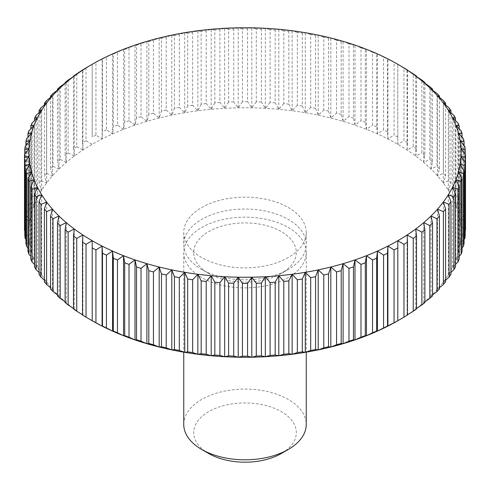 <?xml version="1.0" encoding="UTF-8"?>
<svg xmlns="http://www.w3.org/2000/svg" width="490" height="490" viewBox="0 0 490 490"><rect width="100%" height="100%" fill="white"/><g stroke="black" fill="none" stroke-linecap="round" stroke-linejoin="round"><path stroke-width="0.37" stroke-dasharray="2.45 1.84" d="M183.75 424.45A61.25 35.36 180 0 1 201.69 399.442A61.25 35.36 180 0 1 268.44 391.78A61.25 35.36 180 0 1 306.25 424.45M208.722 453.513A51.303 29.621 180 0 1 208.722 411.625A51.303 29.621 180 0 1 281.278 411.625A51.303 29.621 180 0 1 281.278 453.513M288.31 277.536A61.25 35.36 180 0 1 221.56 285.198A61.25 35.36 180 0 1 183.75 252.528A61.25 35.36 180 0 1 201.69 227.525A61.25 35.36 180 0 1 268.44 219.857A61.25 35.36 180 0 1 306.25 252.528A61.25 35.36 180 0 1 288.31 277.536M288.31 269.414L281.278 273.475A51.303 29.621 180 0 1 208.722 273.475A51.303 29.621 180 0 1 208.722 231.586A51.303 29.621 180 0 1 281.278 231.586A51.303 29.621 180 0 1 281.278 273.475L288.31 269.414A61.25 35.36 180 0 1 201.69 269.414A61.25 35.36 180 0 1 183.75 244.412A61.25 35.36 180 0 1 201.69 219.404A61.25 35.36 180 0 1 268.44 211.741A61.25 35.36 180 0 1 306.25 244.412A61.25 35.36 180 0 1 288.31 269.414L288.31 269.414M288.31 257.532A61.25 35.36 180 0 1 221.56 265.194A61.25 35.36 180 0 1 183.75 232.523A61.25 35.36 180 0 1 201.69 207.521A61.25 35.36 180 0 1 268.44 199.853A61.25 35.36 180 0 1 306.25 232.523A61.25 35.36 180 0 1 288.31 257.532M92.2 240.725L92.2 320.742A216.09 124.76 180 0 1 82.908 315.027A216.09 124.76 180 0 1 74.253 308.988A216.09 124.76 180 0 1 66.279 302.649A216.09 124.76 180 0 1 59.002 296.034A216.09 124.76 180 0 1 52.461 289.167A216.09 124.76 180 0 1 46.685 282.075A216.09 124.76 180 0 1 41.687 274.786A216.09 124.76 180 0 1 37.491 267.332A216.09 124.76 180 0 1 34.116 259.743A216.09 124.76 180 0 1 31.568 252.044A216.09 124.76 180 0 1 29.872 244.265A216.09 124.76 180 0 1 29.014 236.443A216.09 124.76 180 0 1 29.014 228.61A216.09 124.76 180 0 1 29.872 220.782A216.09 124.76 180 0 1 31.568 213.009A216.09 124.76 180 0 1 34.116 205.31A216.09 124.76 180 0 1 37.491 197.721A216.09 124.76 180 0 1 41.687 190.267A216.09 124.76 180 0 1 46.685 182.978A216.09 124.76 180 0 1 52.461 175.886A216.09 124.76 180 0 1 59.002 169.019A216.09 124.76 180 0 1 66.279 162.398A216.09 124.76 180 0 1 74.253 156.059A216.09 124.76 180 0 1 82.908 150.02A216.09 124.76 180 0 1 92.2 144.305A216.09 124.76 180 0 1 102.098 138.946A216.09 124.76 180 0 1 112.559 133.948A216.09 124.76 180 0 1 123.541 129.342A216.09 124.76 180 0 1 135.001 125.14A216.09 124.76 180 0 1 146.896 121.367A216.09 124.76 180 0 1 159.183 118.029A216.09 124.76 180 0 1 171.8 115.144A216.09 124.76 180 0 1 184.712 112.718A216.09 124.76 180 0 1 197.862 110.771A216.09 124.76 180 0 1 211.196 109.301A216.09 124.76 180 0 1 224.665 108.321A216.09 124.76 180 0 1 238.214 107.831A216.09 124.76 180 0 1 251.787 107.831A216.09 124.76 180 0 1 265.335 108.321A216.09 124.76 180 0 1 278.804 109.301A216.09 124.76 180 0 1 292.138 110.771A216.09 124.76 180 0 1 305.288 112.718A216.09 124.76 180 0 1 318.2 115.144A216.09 124.76 180 0 1 330.817 118.029A216.09 124.76 180 0 1 343.104 121.367A216.09 124.76 180 0 1 354.999 125.14A216.09 124.76 180 0 1 366.459 129.342A216.09 124.76 180 0 1 377.441 133.948A216.09 124.76 180 0 1 387.902 138.946A216.09 124.76 180 0 1 397.8 144.305A216.09 124.76 180 0 1 407.092 150.02A216.09 124.76 180 0 1 415.747 156.059A216.09 124.76 180 0 1 423.721 162.398A216.09 124.76 180 0 1 430.998 169.019A216.09 124.76 180 0 1 437.539 175.886A216.09 124.76 180 0 1 443.315 182.978A216.09 124.76 180 0 1 448.313 190.267A216.09 124.76 180 0 1 452.509 197.721A216.09 124.76 180 0 1 455.884 205.31A216.09 124.76 180 0 1 458.432 213.009A216.09 124.76 180 0 1 460.128 220.782A216.09 124.76 180 0 1 460.986 228.61A216.09 124.76 180 0 1 460.986 236.443A216.09 124.76 180 0 1 460.128 244.265A216.09 124.76 180 0 1 458.432 252.044A216.09 124.76 180 0 1 455.884 259.743A216.09 124.76 180 0 1 452.509 267.332A216.09 124.76 180 0 1 448.313 274.786A216.09 124.76 180 0 1 443.315 282.075A216.09 124.76 180 0 1 437.539 289.167A216.09 124.76 180 0 1 430.998 296.034A216.09 124.76 180 0 1 423.721 302.649A216.09 124.76 180 0 1 415.747 308.988A216.09 124.76 180 0 1 407.092 315.027A216.09 124.76 180 0 1 397.8 320.742L397.8 240.725M407.478 314.788L407.092 315.027L407.478 314.984M407.092 315.027L407.092 235.01M416.518 308.486L415.747 308.988L416.518 308.927M415.747 308.988L415.747 228.971M424.879 301.84L423.721 302.649L424.879 302.55M423.721 302.649L423.721 222.632M432.535 294.888L430.998 296.034L432.535 295.887M430.998 296.034L430.998 216.017M439.444 287.642L437.539 289.167L439.444 288.953M437.539 289.167L437.539 209.15M445.594 280.133L443.315 282.075L445.594 281.787M443.315 282.075L443.315 202.058M450.947 272.385L448.313 274.786L450.947 274.412M448.313 274.786L448.313 194.769M455.486 264.416L452.509 267.332L455.486 266.854M452.509 267.332L452.509 187.315M459.197 256.252L455.884 259.743L459.197 259.149M455.884 259.743L455.884 179.726M462.058 247.909L458.432 252.044L462.058 251.327M458.432 252.044L458.432 172.027M464.067 239.414L460.128 244.265L464.067 243.414M460.128 244.265L460.128 164.248M465.488 230.404L460.986 236.443L465.212 235.445M460.986 236.443L460.986 156.426M465.5 228.922A220.5 127.302 0 0 0 465.488 227.446L465.488 154.632M465.212 154.258L465.212 222.405L460.986 228.61L465.488 227.446M460.986 228.61L460.986 148.593M465.212 222.405A220.5 127.302 0 0 0 464.888 219.459L464.888 146.639M464.067 145.622L464.067 214.436L460.128 220.782L464.888 219.459M460.128 220.782L460.128 140.765M464.067 214.436A220.5 127.302 0 0 0 463.424 211.502L463.424 138.688M462.058 137.126L462.058 206.523L458.432 213.009L463.424 211.502M458.432 213.009L458.432 132.992M462.058 206.523A220.5 127.302 0 0 0 461.102 203.62L461.102 130.806M459.197 128.784L459.197 198.701L455.884 205.31L461.102 203.62M455.884 205.31L455.884 125.293M459.197 198.701A220.5 127.302 0 0 0 457.923 195.835L457.923 123.021M455.486 120.62L455.486 190.996L452.509 197.721L457.923 195.835M452.509 197.721L452.509 117.704M455.486 190.996A220.5 127.302 0 0 0 453.905 188.185L453.905 115.364M450.947 112.651L450.947 183.438L448.313 190.267L453.905 188.185M448.313 190.267L448.313 110.25M450.947 183.438A220.5 127.302 0 0 0 449.06 180.688L449.06 107.874M445.594 104.897L445.594 176.063L443.315 182.978L449.06 180.688M443.315 182.978L443.315 102.961M445.594 176.063A220.5 127.302 0 0 0 443.413 173.387L443.413 100.573M439.444 97.388L439.444 168.897L437.539 175.886L443.413 173.387M437.539 175.886L437.539 95.869M439.444 168.897A220.5 127.302 0 0 0 436.982 166.306L436.982 93.486M432.535 90.148L432.535 161.963L430.998 169.019L436.982 166.306M430.998 169.019L430.998 89.002M432.535 161.963A220.5 127.302 0 0 0 429.791 159.471L429.791 86.65M424.879 83.19L424.879 155.299L423.721 162.398L429.791 159.471M423.721 162.398L423.721 82.381M424.879 155.299A220.5 127.302 0 0 0 421.872 152.905L421.872 80.091M416.518 76.55L416.518 148.923L415.747 156.059L421.872 152.905M415.747 156.059L415.747 76.042M416.518 148.923A220.5 127.302 0 0 0 413.254 146.645L413.254 73.831M407.478 70.242L407.478 142.86L407.092 150.02L413.254 146.645M407.092 150.02L407.092 70.003M397.8 144.305L397.8 64.288L397.8 144.305L403.974 140.71L403.974 67.89M407.478 142.86A220.5 127.302 0 0 0 403.974 140.71M397.8 137.139A220.5 127.302 0 0 0 394.064 135.118L394.064 62.304A220.5 127.302 180 0 1 397.8 64.325M394.064 62.304L387.517 58.965L387.517 131.786L387.902 138.946L394.064 135.118M387.902 138.946L387.902 58.929M387.517 131.786A220.5 127.302 0 0 0 383.572 129.899L383.572 57.085A220.5 127.302 180 0 1 387.517 58.965M383.572 57.085L377.441 53.931L376.669 53.992L376.669 126.806L377.441 133.948L383.572 129.899M377.441 133.948L377.441 53.931M376.669 126.806A220.5 127.302 0 0 0 372.529 125.073L372.529 52.258A220.5 127.302 180 0 1 376.669 53.992M372.529 52.258L366.459 49.325L365.301 49.423L365.301 122.237L366.459 129.342L372.529 125.073M366.459 129.342L366.459 49.325M365.301 122.237A220.5 127.302 0 0 0 360.983 120.65L360.983 47.836A220.5 127.302 180 0 1 365.301 49.423M360.983 47.836L354.999 45.123L353.462 45.27L353.462 118.084L354.999 125.14L360.983 120.65M354.999 125.14L354.999 45.123M353.462 118.084A220.5 127.302 0 0 0 348.978 116.663L348.978 43.849A220.5 127.302 180 0 1 353.462 45.27M348.978 43.849L343.104 41.35L341.193 41.558L341.193 114.372L343.104 121.367L348.978 116.663M343.104 121.367L343.104 41.35M341.193 114.372A220.5 127.302 0 0 0 336.563 113.117L336.563 40.296A220.5 127.302 180 0 1 341.193 41.558M336.563 40.296L330.817 38.012L328.545 38.294L328.545 111.114L330.817 118.029L336.563 113.117M330.817 118.029L330.817 38.012M328.545 111.114A220.5 127.302 0 0 0 323.786 110.023L323.786 37.209A220.5 127.302 180 0 1 328.545 38.294M323.786 37.209L318.2 35.127L315.566 35.501L315.566 108.315L318.2 115.144L323.786 110.023M318.2 115.144L318.2 35.127M315.566 108.315A220.5 127.302 0 0 0 310.697 107.402L310.697 34.588A220.5 127.302 180 0 1 315.566 35.501M310.697 34.588L305.288 32.701L302.312 33.179L302.312 105.993L305.288 112.718L310.697 107.402M305.288 112.718L305.288 32.701M302.312 105.993A220.5 127.302 0 0 0 297.35 105.258L297.35 32.444A220.5 127.302 180 0 1 302.312 33.179M297.35 32.444L292.138 30.754L288.831 31.348L288.831 104.162L292.138 110.771L297.35 105.258M292.138 110.771L292.138 30.754M288.831 104.162A220.5 127.302 0 0 0 283.802 103.604L283.802 30.79A220.5 127.302 180 0 1 288.831 31.348M283.802 30.79L278.804 29.284L275.172 30L275.172 102.82L278.804 109.301L283.802 103.604M278.804 109.301L278.804 29.284M275.172 102.82A220.5 127.302 0 0 0 270.094 102.447L270.094 29.633A220.5 127.302 180 0 1 275.172 30M270.094 29.633L265.335 28.304L261.397 29.155L261.397 101.975L265.335 108.321L270.094 102.447M265.335 108.321L265.335 28.304M261.397 101.975A220.5 127.302 0 0 0 256.288 101.785L256.288 28.971A220.5 127.302 180 0 1 261.397 29.155M256.288 28.971L251.787 27.814L247.56 28.812L247.56 101.626L251.787 107.831L256.288 101.785M251.787 107.831L251.787 27.814M247.56 101.626A220.5 127.302 0 0 0 242.44 101.626L242.44 28.812A220.5 127.302 180 0 1 247.56 28.812M242.44 28.812L238.214 27.814L233.712 28.971L233.712 101.785L238.214 107.831L242.44 101.626M238.214 107.831L238.214 27.814M233.712 101.785A220.5 127.302 0 0 0 228.603 101.975L228.603 29.155A220.5 127.302 180 0 1 233.712 28.971M228.603 29.155L224.665 28.304L219.906 29.633L219.906 102.447L224.665 108.321L228.603 101.975M224.665 108.321L224.665 28.304M219.906 102.447A220.5 127.302 0 0 0 214.828 102.82L214.828 30A220.5 127.302 180 0 1 219.906 29.633M214.828 30L211.196 29.284L206.198 30.79L206.198 103.604L211.196 109.301L214.828 102.82M211.196 109.301L211.196 29.284M206.198 103.604A220.5 127.302 0 0 0 201.169 104.162L201.169 31.348A220.5 127.302 180 0 1 206.198 30.79M201.169 31.348L197.862 30.754L192.65 32.444L192.65 105.258L197.862 110.771L201.169 104.162M197.862 110.771L197.862 30.754M192.65 105.258A220.5 127.302 0 0 0 187.688 105.993L187.688 33.179A220.5 127.302 180 0 1 192.65 32.444M187.688 33.179L184.712 32.701L179.303 34.588L179.303 107.402L184.712 112.718L187.688 105.993M184.712 112.718L184.712 32.701M179.303 107.402A220.5 127.302 0 0 0 174.434 108.315L174.434 35.501A220.5 127.302 180 0 1 179.303 34.588M174.434 35.501L171.8 35.127L166.214 37.209L166.214 110.023L171.8 115.144L174.434 108.315M171.8 115.144L171.8 35.127M166.214 110.023A220.5 127.302 0 0 0 161.455 111.114L161.455 38.294A220.5 127.302 180 0 1 166.214 37.209M161.455 38.294L159.183 38.012L153.437 40.296L153.437 113.117L159.183 118.029L161.455 111.114M159.183 118.029L159.183 38.012M153.437 113.117A220.5 127.302 0 0 0 148.807 114.372L148.807 41.558A220.5 127.302 180 0 1 153.437 40.296M148.807 41.558L146.896 41.35L141.022 43.849L141.022 116.663L146.896 121.367L148.807 114.372M146.896 121.367L146.896 41.35M141.022 116.663A220.5 127.302 0 0 0 136.538 118.084L136.538 45.27A220.5 127.302 180 0 1 141.022 43.849M136.538 45.27L135.001 45.123L129.017 47.836L129.017 120.65L135.001 125.14L136.538 118.084M135.001 125.14L135.001 45.123M129.017 120.65A220.5 127.302 0 0 0 124.699 122.237L124.699 49.423A220.5 127.302 180 0 1 129.017 47.836M124.699 49.423L123.541 49.325L117.471 52.258L117.471 125.073L123.541 129.342L124.699 122.237M123.541 129.342L123.541 49.325M117.471 125.073A220.5 127.302 0 0 0 113.331 126.806L113.331 53.992A220.5 127.302 180 0 1 117.471 52.258M113.331 53.992L112.559 53.931L106.428 57.085L106.428 129.899L112.559 133.948L113.331 126.806M112.559 133.948L112.559 53.931M106.428 129.899A220.5 127.302 0 0 0 102.484 131.786L102.484 58.965A220.5 127.302 180 0 1 106.428 57.085M102.484 58.965L95.936 62.304L95.936 135.118L102.098 138.946L102.484 131.786M102.098 138.946L102.098 58.929M95.936 135.118A220.5 127.302 0 0 0 92.2 137.139L92.2 64.325A220.5 127.302 180 0 1 95.936 62.304M92.2 64.325L92.2 137.139M86.026 67.89L86.026 140.71L92.2 144.305M86.026 140.71A220.5 127.302 0 0 0 82.522 142.86L82.522 70.242M76.746 73.831L76.746 146.645L82.908 150.02L82.522 142.86M82.908 150.02L82.908 70.003M76.746 146.645A220.5 127.302 0 0 0 73.482 148.923L73.482 76.55M68.128 80.091L68.128 152.905L74.253 156.059L73.482 148.923M74.253 156.059L74.253 76.042M68.128 152.905A220.5 127.302 0 0 0 65.121 155.299L65.121 83.19M60.209 86.65L60.209 159.471L66.279 162.398L65.121 155.299M66.279 162.398L66.279 82.381M60.209 159.471A220.5 127.302 0 0 0 57.465 161.963L57.465 90.148M53.018 93.486L53.018 166.306L59.002 169.019L57.465 161.963M59.002 169.019L59.002 89.002M53.018 166.306A220.5 127.302 0 0 0 50.556 168.897L50.556 97.388M46.587 100.573L46.587 173.387L52.461 175.886L50.556 168.897M52.461 175.886L52.461 95.869M46.587 173.387A220.5 127.302 0 0 0 44.406 176.063L44.406 104.897M40.94 107.874L40.94 180.688L46.685 182.978L44.406 176.063M46.685 182.978L46.685 102.961M40.94 180.688A220.5 127.302 0 0 0 39.053 183.438L39.053 112.651M36.095 115.364L36.095 188.185L41.687 190.267L39.053 183.438M41.687 190.267L41.687 110.25M36.095 188.185A220.5 127.302 0 0 0 34.514 190.996L34.514 120.62M32.077 123.021L32.077 195.835L37.491 197.721L34.514 190.996M37.491 197.721L37.491 117.704M32.077 195.835A220.5 127.302 0 0 0 30.803 198.701L30.803 128.784M28.898 130.806L28.898 203.62L34.116 205.31L30.803 198.701M34.116 205.31L34.116 125.293M28.898 203.62A220.5 127.302 0 0 0 27.942 206.523L27.942 137.126M26.576 138.688L26.576 211.502L31.568 213.009L27.942 206.523M31.568 213.009L31.568 132.992M26.576 211.502A220.5 127.302 0 0 0 25.933 214.436L25.933 145.622M25.113 146.639L25.113 219.459L29.872 220.782L25.933 214.436M29.872 220.782L29.872 140.765M25.113 219.459A220.5 127.302 0 0 0 24.788 222.405L24.788 154.258M24.512 154.632L24.512 227.446L29.014 228.61L24.788 222.405M29.014 228.61L29.014 148.593M24.512 227.446A220.5 127.302 0 0 0 24.5 228.922M24.788 235.445L29.014 236.443L24.512 230.404M29.014 236.443L29.014 156.426M25.933 243.414L29.872 244.265L25.933 239.414M29.872 244.265L29.872 164.248M27.942 251.327L31.568 252.044L27.942 247.909M31.568 252.044L31.568 172.027M30.803 259.149L34.116 259.743L30.803 256.252M34.116 259.743L34.116 179.726M34.514 266.854L37.491 267.332L34.514 264.416M37.491 267.332L37.491 187.315M39.053 274.412L41.687 274.786L39.053 272.385M41.687 274.786L41.687 194.769M44.406 281.787L46.685 282.075L44.406 280.133M46.685 282.075L46.685 202.058M50.556 288.953L52.461 289.167L50.556 287.642M52.461 289.167L52.461 209.15M57.465 295.887L59.002 296.034L57.465 294.888M59.002 296.034L59.002 216.017M65.121 302.55L66.279 302.649L65.121 301.84M66.279 302.649L66.279 222.632M73.482 308.927L74.253 308.988L73.482 308.486M74.253 308.988L74.253 228.971M82.522 314.984L82.908 315.027L82.522 314.788M82.908 315.027L82.908 235.01M183.75 252.528L183.75 352.169M208.722 273.475L201.69 269.414M183.75 232.523L183.75 244.412M306.25 232.523L306.25 244.412M306.25 252.528L306.25 352.169"/><path stroke-width="0.73" d="M306.25 352.169L306.25 424.45A61.25 35.36 180 0 1 288.31 449.452L281.278 453.513A51.303 29.621 180 0 1 208.722 453.513L201.69 449.452A61.25 35.36 180 0 1 183.75 424.45L183.75 352.169M281.278 453.513L288.31 449.452A61.25 35.36 180 0 1 201.69 449.452M102.484 326.064L102.098 326.107L102.098 246.09L102.484 253.25L102.484 326.064A220.5 127.302 0 0 0 106.428 327.951L106.428 255.137L112.559 251.088L113.331 258.224L113.331 331.038A220.5 127.302 0 0 0 117.471 332.777L117.471 259.963L123.541 255.694L124.699 262.799L124.699 335.613A220.5 127.302 0 0 0 129.017 337.194L129.017 264.38L135.001 259.896L136.538 266.946L136.538 339.76A220.5 127.302 0 0 0 141.022 341.187L141.022 268.373L146.896 263.669L148.807 270.658L148.807 343.478A220.5 127.302 0 0 0 153.437 344.733L153.437 271.919L159.183 267.007L161.455 273.922L161.455 346.736A220.5 127.302 0 0 0 166.214 347.827L166.214 275.013L171.8 269.892L174.434 276.715L174.434 349.535A220.5 127.302 0 0 0 179.303 350.448L179.303 277.634L184.712 272.311L187.688 279.037L187.688 351.857A220.5 127.302 0 0 0 192.65 352.592L192.65 279.772L197.862 274.265L201.169 280.874L201.169 353.688A220.5 127.302 0 0 0 206.198 354.246L206.198 281.425L211.196 275.729L214.828 282.216L214.828 355.03A220.5 127.302 0 0 0 219.906 355.403L219.906 282.589L224.665 276.715L228.603 283.061L228.603 355.875A220.5 127.302 0 0 0 233.712 356.065L233.712 283.245L238.214 277.205L242.44 283.404L242.44 356.218A220.5 127.302 0 0 0 247.56 356.218L247.56 283.404L251.787 277.205L256.288 283.245L256.288 356.065A220.5 127.302 0 0 0 261.397 355.875L261.397 283.061L265.335 276.715L270.094 282.589L270.094 355.403A220.5 127.302 0 0 0 275.172 355.03L275.172 282.216L278.804 275.729L283.802 281.425L283.802 354.246A220.5 127.302 0 0 0 288.831 353.688L288.831 280.874L292.138 274.265L297.35 279.772L297.35 352.592A220.5 127.302 0 0 0 302.312 351.857L302.312 279.037L305.288 272.311L310.697 277.634L310.697 350.448A220.5 127.302 0 0 0 315.566 349.535L315.566 276.715L318.2 269.892L323.786 275.013L323.786 347.827A220.5 127.302 0 0 0 328.545 346.736L328.545 273.922L330.817 267.007L336.563 271.919L336.563 344.733A220.5 127.302 0 0 0 341.193 343.478L341.193 270.658L343.104 263.669L348.978 268.373L348.978 341.187A220.5 127.302 0 0 0 353.462 339.76L353.462 266.946L354.999 259.896L360.983 264.38L360.983 337.194A220.5 127.302 0 0 0 365.301 335.613L365.301 262.799L366.459 255.694L372.529 259.963L372.529 332.777A220.5 127.302 0 0 0 376.669 331.038L376.669 258.224L377.441 251.088L383.572 255.137L383.572 327.951A220.5 127.302 0 0 0 387.517 326.064L387.517 253.25L387.902 246.09L394.064 249.918L394.064 322.732A220.5 127.302 0 0 0 397.8 320.705L397.8 240.725L403.974 244.326L403.974 317.14L397.8 320.742A216.09 124.76 180 0 1 387.902 326.107A216.09 124.76 180 0 1 377.441 331.105A216.09 124.76 180 0 1 366.459 335.711A216.09 124.76 180 0 1 354.999 339.913A216.09 124.76 180 0 1 343.104 343.686A216.09 124.76 180 0 1 330.817 347.024A216.09 124.76 180 0 1 318.2 349.909A216.09 124.76 180 0 1 305.288 352.328A216.09 124.76 180 0 1 292.138 354.282A216.09 124.76 180 0 1 278.804 355.746A216.09 124.76 180 0 1 265.335 356.732A216.09 124.76 180 0 1 251.787 357.222A216.09 124.76 180 0 1 238.214 357.222A216.09 124.76 180 0 1 224.665 356.732A216.09 124.76 180 0 1 211.196 355.746A216.09 124.76 180 0 1 197.862 354.282A216.09 124.76 180 0 1 184.712 352.328A216.09 124.76 180 0 1 171.8 349.909A216.09 124.76 180 0 1 159.183 347.024A216.09 124.76 180 0 1 146.896 343.686A216.09 124.76 180 0 1 135.001 339.913A216.09 124.76 180 0 1 123.541 335.711A216.09 124.76 180 0 1 112.559 331.105A216.09 124.76 180 0 1 102.098 326.107A216.09 124.76 180 0 1 92.2 320.742L86.026 317.14L86.026 244.326A220.5 127.302 180 0 1 82.522 242.17L82.522 314.984A220.5 127.302 0 0 0 86.026 317.14M102.098 326.107L95.936 322.732L95.936 249.918L102.098 246.09A216.09 124.76 0 0 0 112.559 251.088A216.09 124.76 0 0 0 123.541 255.694A216.09 124.76 0 0 0 135.001 259.896A216.09 124.76 0 0 0 146.896 263.669A216.09 124.76 0 0 0 159.183 267.007A216.09 124.76 0 0 0 171.8 269.892A216.09 124.76 0 0 0 184.712 272.311A216.09 124.76 0 0 0 197.862 274.265A216.09 124.76 0 0 0 211.196 275.729A216.09 124.76 0 0 0 224.665 276.715A216.09 124.76 0 0 0 238.214 277.205A216.09 124.76 0 0 0 251.787 277.205A216.09 124.76 0 0 0 265.335 276.715A216.09 124.76 0 0 0 278.804 275.729A216.09 124.76 0 0 0 292.138 274.265A216.09 124.76 0 0 0 305.288 272.311A216.09 124.76 0 0 0 318.2 269.892A216.09 124.76 0 0 0 330.817 267.007A216.09 124.76 0 0 0 343.104 263.669A216.09 124.76 0 0 0 354.999 259.896A216.09 124.76 0 0 0 366.459 255.694A216.09 124.76 0 0 0 377.441 251.088A216.09 124.76 0 0 0 387.902 246.09A216.09 124.76 0 0 0 397.8 240.725A216.09 124.76 0 0 0 407.092 235.01L413.254 238.391L413.254 311.205L407.092 315.027M106.428 255.137A220.5 127.302 180 0 1 102.484 253.25M86.026 244.326L92.2 240.725A216.09 124.76 0 0 0 102.098 246.09M24.512 157.59A220.5 127.302 180 0 1 24.5 156.108L24.5 228.922A220.5 127.302 0 0 0 24.512 230.404L24.512 157.59L29.014 156.426L24.788 162.625L24.788 235.445A220.5 127.302 0 0 0 25.113 238.391L25.113 165.577L29.872 164.248L25.933 170.6L25.933 243.414A220.5 127.302 0 0 0 26.576 246.348L26.576 173.527L31.568 172.027L27.942 178.513L27.942 251.327A220.5 127.302 0 0 0 28.898 254.23L28.898 181.416L34.116 179.726L30.803 186.335L30.803 259.149A220.5 127.302 0 0 0 32.077 262.015L32.077 189.195L37.491 187.315L34.514 194.04L34.514 266.854A220.5 127.302 0 0 0 36.095 269.665L36.095 196.851L41.687 194.769L39.053 201.598L39.053 274.412A220.5 127.302 0 0 0 40.94 277.162L40.94 204.342L46.685 202.058L44.406 208.973L44.406 281.787A220.5 127.302 0 0 0 46.587 284.463L46.587 211.649L52.461 209.15L50.556 216.139L50.556 288.953A220.5 127.302 0 0 0 53.018 291.544L53.018 218.73L59.002 216.017L57.465 223.073L57.465 295.887A220.5 127.302 0 0 0 60.209 298.379L60.209 225.565L66.279 222.632L65.121 229.737L65.121 302.55A220.5 127.302 0 0 0 68.128 304.945L68.128 232.125L74.253 228.971L73.482 236.113L73.482 308.927A220.5 127.302 0 0 0 76.746 311.205L76.746 238.391L82.908 235.01A216.09 124.76 0 0 0 92.2 240.725L92.2 320.742M95.936 249.918A220.5 127.302 180 0 1 92.2 247.891M113.331 331.038L112.559 331.105L106.428 327.951M112.559 331.105L112.559 251.088M117.471 259.963A220.5 127.302 180 0 1 113.331 258.224M124.699 335.613L123.541 335.711L117.471 332.777M123.541 335.711L123.541 255.694M129.017 264.38A220.5 127.302 180 0 1 124.699 262.799M136.538 339.76L135.001 339.913L129.017 337.194M135.001 339.913L135.001 259.896M141.022 268.373A220.5 127.302 180 0 1 136.538 266.946M148.807 343.478L146.896 343.686L141.022 341.187M146.896 343.686L146.896 263.669M153.437 271.919A220.5 127.302 180 0 1 148.807 270.658M161.455 346.736L159.183 347.024L153.437 344.733M159.183 347.024L159.183 267.007M166.214 275.013A220.5 127.302 180 0 1 161.455 273.922M174.434 349.535L171.8 349.909L166.214 347.827M171.8 349.909L171.8 269.892M179.303 277.634A220.5 127.302 180 0 1 174.434 276.715M187.688 351.857L184.712 352.328L179.303 350.448M184.712 352.328L184.712 272.311M192.65 279.772A220.5 127.302 180 0 1 187.688 279.037M201.169 353.688L197.862 354.282L192.65 352.592M197.862 354.282L197.862 274.265M206.198 281.425A220.5 127.302 180 0 1 201.169 280.874M214.828 355.03L211.196 355.746L206.198 354.246M211.196 355.746L211.196 275.729M219.906 282.589A220.5 127.302 180 0 1 214.828 282.216M228.603 355.875L224.665 356.732L219.906 355.403M224.665 356.732L224.665 276.715M233.712 283.245A220.5 127.302 180 0 1 228.603 283.061M242.44 356.218L238.214 357.222L233.712 356.065M238.214 357.222L238.214 277.205M247.56 283.404A220.5 127.302 180 0 1 242.44 283.404M256.288 356.065L251.787 357.222L247.56 356.218M251.787 357.222L251.787 277.205M261.397 283.061A220.5 127.302 180 0 1 256.288 283.245M270.094 355.403L265.335 356.732L261.397 355.875M265.335 356.732L265.335 276.715M275.172 282.216A220.5 127.302 180 0 1 270.094 282.589M283.802 354.246L278.804 355.746L275.172 355.03M278.804 355.746L278.804 275.729M288.831 280.874A220.5 127.302 180 0 1 283.802 281.425M297.35 352.592L292.138 354.282L288.831 353.688M292.138 354.282L292.138 274.265M302.312 279.037A220.5 127.302 180 0 1 297.35 279.772M310.697 350.448L305.288 352.328L302.312 351.857M305.288 352.328L305.288 272.311M315.566 276.715A220.5 127.302 180 0 1 310.697 277.634M323.786 347.827L318.2 349.909L315.566 349.535M318.2 349.909L318.2 269.892M328.545 273.922A220.5 127.302 180 0 1 323.786 275.013M336.563 344.733L330.817 347.024L328.545 346.736M330.817 347.024L330.817 267.007M341.193 270.658A220.5 127.302 180 0 1 336.563 271.919M348.978 341.187L343.104 343.686L341.193 343.478M343.104 343.686L343.104 263.669M353.462 266.946A220.5 127.302 180 0 1 348.978 268.373M360.983 337.194L354.999 339.913L353.462 339.76M354.999 339.913L354.999 259.896M365.301 262.799A220.5 127.302 180 0 1 360.983 264.38M372.529 332.777L366.459 335.711L365.301 335.613M366.459 335.711L366.459 255.694M376.669 258.224A220.5 127.302 180 0 1 372.529 259.963M383.572 327.951L377.441 331.105L376.669 331.038M377.441 331.105L377.441 251.088M387.517 253.25A220.5 127.302 180 0 1 383.572 255.137M394.064 322.732L387.517 326.064M387.902 326.107L387.902 246.09M397.8 247.891A220.5 127.302 180 0 1 394.064 249.918M403.974 317.14A220.5 127.302 0 0 0 407.478 314.984L407.478 242.17A220.5 127.302 180 0 1 403.974 244.326M407.478 242.17L407.092 235.01A216.09 124.76 0 0 0 415.747 228.971L421.872 232.125L421.872 304.945L416.518 308.486M413.254 311.205A220.5 127.302 0 0 0 416.518 308.927L416.518 236.113A220.5 127.302 180 0 1 413.254 238.391M416.518 236.113L415.747 228.971A216.09 124.76 0 0 0 423.721 222.632L429.791 225.565L429.791 298.379L424.879 301.84M421.872 304.945A220.5 127.302 0 0 0 424.879 302.55L424.879 229.737A220.5 127.302 180 0 1 421.872 232.125M424.879 229.737L423.721 222.632A216.09 124.76 0 0 0 430.998 216.017L436.982 218.73L436.982 291.544L432.535 294.888M429.791 298.379A220.5 127.302 0 0 0 432.535 295.887L432.535 223.073A220.5 127.302 180 0 1 429.791 225.565M432.535 223.073L430.998 216.017A216.09 124.76 0 0 0 437.539 209.15L443.413 211.649L443.413 284.463L439.444 287.642M436.982 291.544A220.5 127.302 0 0 0 439.444 288.953L439.444 216.139A220.5 127.302 180 0 1 436.982 218.73M439.444 216.139L437.539 209.15A216.09 124.76 0 0 0 443.315 202.058L449.06 204.342L449.06 277.162L445.594 280.133M443.413 284.463A220.5 127.302 0 0 0 445.594 281.787L445.594 208.973A220.5 127.302 180 0 1 443.413 211.649M445.594 208.973L443.315 202.058A216.09 124.76 0 0 0 448.313 194.769L453.905 196.851L453.905 269.665L450.947 272.385M449.06 277.162A220.5 127.302 0 0 0 450.947 274.412L450.947 201.598A220.5 127.302 180 0 1 449.06 204.342M450.947 201.598L448.313 194.769A216.09 124.76 0 0 0 452.509 187.315L457.923 189.195L457.923 262.015L455.486 264.416M453.905 269.665A220.5 127.302 0 0 0 455.486 266.854L455.486 194.04A220.5 127.302 180 0 1 453.905 196.851M455.486 194.04L452.509 187.315A216.09 124.76 0 0 0 455.884 179.726L461.102 181.416L461.102 254.23L459.197 256.252M457.923 262.015A220.5 127.302 0 0 0 459.197 259.149L459.197 186.335A220.5 127.302 180 0 1 457.923 189.195M459.197 186.335L455.884 179.726A216.09 124.76 0 0 0 458.432 172.027L463.424 173.527L463.424 246.348L462.058 247.909M461.102 254.23A220.5 127.302 0 0 0 462.058 251.327L462.058 178.513A220.5 127.302 180 0 1 461.102 181.416M462.058 178.513L458.432 172.027A216.09 124.76 0 0 0 460.128 164.248L464.888 165.577L464.888 238.391L464.067 239.414M463.424 246.348A220.5 127.302 0 0 0 464.067 243.414L464.067 170.6A220.5 127.302 180 0 1 463.424 173.527M464.067 170.6L460.128 164.248A216.09 124.76 0 0 0 460.986 156.426L465.488 157.59L465.212 230.772M464.888 238.391A220.5 127.302 0 0 0 465.212 235.445L465.212 162.625A220.5 127.302 180 0 1 464.888 165.577M465.212 162.625L460.986 156.426A216.09 124.76 0 0 0 460.986 148.593L465.212 149.591L465.212 154.258M465.212 149.591A220.5 127.302 180 0 0 464.888 146.639L460.128 140.765A216.09 124.76 0 0 1 460.986 148.593L465.488 154.632A220.5 127.302 180 0 1 465.5 156.108A220.5 127.302 180 0 1 465.488 157.59M465.488 230.404A220.5 127.302 0 0 0 465.5 228.922L465.5 156.108M464.067 141.622A220.5 127.302 180 0 0 463.424 138.688L458.432 132.992A216.09 124.76 0 0 1 460.128 140.765L464.067 141.622L464.067 145.622M462.058 133.709A220.5 127.302 180 0 0 461.102 130.806L455.884 125.293A216.09 124.76 0 0 1 458.432 132.992L462.058 133.709L462.058 137.126M459.197 125.881A220.5 127.302 180 0 0 457.923 123.021L452.509 117.704A216.09 124.76 0 0 1 455.884 125.293L459.197 125.881L459.197 128.784M455.486 118.176A220.5 127.302 180 0 0 453.905 115.364L448.313 110.25A216.09 124.76 0 0 1 452.509 117.704L455.486 118.176L455.486 120.62M450.947 110.624A220.5 127.302 180 0 0 449.06 107.874L443.315 102.961A216.09 124.76 0 0 1 448.313 110.25L450.947 110.624L450.947 112.651M445.594 103.249A220.5 127.302 180 0 0 443.413 100.573L437.539 95.869A216.09 124.76 0 0 1 443.315 102.961L445.594 103.249L445.594 104.897M439.444 96.077A220.5 127.302 180 0 0 436.982 93.486L430.998 89.002A216.09 124.76 0 0 1 437.539 95.869L439.444 96.077L439.444 97.388M432.535 89.149A220.5 127.302 180 0 0 429.791 86.65L423.721 82.381A216.09 124.76 0 0 1 430.998 89.002L432.535 89.149L432.535 90.148M424.879 82.479A220.5 127.302 180 0 0 421.872 80.091L415.747 76.042A216.09 124.76 0 0 1 423.721 82.381L424.879 82.479L424.879 83.19M416.518 76.109A220.5 127.302 180 0 0 413.254 73.831L407.092 70.003A216.09 124.76 0 0 1 415.747 76.042L416.518 76.109L416.518 76.55M407.478 70.046A220.5 127.302 180 0 0 403.974 67.89L397.8 64.288A216.09 124.76 0 0 1 407.092 70.003L407.478 70.242M397.8 64.294A216.09 124.76 0 0 0 397.8 64.288A216.09 124.76 0 0 0 387.902 58.929A216.09 124.76 0 0 0 377.441 53.931A216.09 124.76 0 0 0 366.459 49.325A216.09 124.76 0 0 0 354.999 45.123A216.09 124.76 0 0 0 343.104 41.35A216.09 124.76 0 0 0 330.817 38.012A216.09 124.76 0 0 0 318.2 35.127A216.09 124.76 0 0 0 305.288 32.701A216.09 124.76 0 0 0 292.138 30.754A216.09 124.76 0 0 0 278.804 29.284A216.09 124.76 0 0 0 265.335 28.304A216.09 124.76 0 0 0 251.787 27.814A216.09 124.76 0 0 0 238.214 27.814A216.09 124.76 0 0 0 224.665 28.304A216.09 124.76 0 0 0 211.196 29.284A216.09 124.76 0 0 0 197.862 30.754A216.09 124.76 0 0 0 184.712 32.701A216.09 124.76 0 0 0 171.8 35.127A216.09 124.76 0 0 0 159.183 38.012A216.09 124.76 0 0 0 146.896 41.35A216.09 124.76 0 0 0 135.001 45.123A216.09 124.76 0 0 0 123.541 49.325A216.09 124.76 0 0 0 112.559 53.931A216.09 124.76 0 0 0 102.098 58.929A216.09 124.76 0 0 0 92.2 64.288L86.026 67.89A220.5 127.302 180 0 0 82.522 70.046L76.746 73.831A220.5 127.302 180 0 0 73.482 76.109L74.253 76.042L68.128 80.091A220.5 127.302 180 0 0 65.121 82.479L66.279 82.381L60.209 86.65A220.5 127.302 180 0 0 57.465 89.149L59.002 89.002L53.018 93.486A220.5 127.302 180 0 0 50.556 96.077L52.461 95.869L46.587 100.573A220.5 127.302 180 0 0 44.406 103.249L46.685 102.961L40.94 107.874A220.5 127.302 180 0 0 39.053 110.624L41.687 110.25L36.095 115.364A220.5 127.302 180 0 0 34.514 118.176L37.491 117.704L32.077 123.021A220.5 127.302 180 0 0 30.803 125.881L34.116 125.293L28.898 130.806A220.5 127.302 180 0 0 27.942 133.709L31.568 132.992L26.576 138.688A220.5 127.302 180 0 0 25.933 141.622L29.872 140.765L25.113 146.639A220.5 127.302 180 0 0 24.788 149.591L29.014 148.593L24.512 154.632A220.5 127.302 180 0 0 24.5 156.108M92.2 64.288A216.09 124.76 0 0 0 92.2 64.294A216.09 124.76 0 0 0 82.908 70.003A216.09 124.76 0 0 0 74.253 76.042A216.09 124.76 0 0 0 66.279 82.381A216.09 124.76 0 0 0 59.002 89.002A216.09 124.76 0 0 0 52.461 95.869A216.09 124.76 0 0 0 46.685 102.961A216.09 124.76 0 0 0 41.687 110.25A216.09 124.76 0 0 0 37.491 117.704A216.09 124.76 0 0 0 34.116 125.293A216.09 124.76 0 0 0 31.568 132.992A216.09 124.76 0 0 0 29.872 140.765A216.09 124.76 0 0 0 29.014 148.593A216.09 124.76 0 0 0 29.014 156.426A216.09 124.76 0 0 0 29.872 164.248A216.09 124.76 0 0 0 31.568 172.027A216.09 124.76 0 0 0 34.116 179.726A216.09 124.76 0 0 0 37.491 187.315A216.09 124.76 0 0 0 41.687 194.769A216.09 124.76 0 0 0 46.685 202.058A216.09 124.76 0 0 0 52.461 209.15A216.09 124.76 0 0 0 59.002 216.017A216.09 124.76 0 0 0 66.279 222.632A216.09 124.76 0 0 0 74.253 228.971A216.09 124.76 0 0 0 82.908 235.01L82.522 242.17M73.482 76.55L73.482 76.109M65.121 83.19L65.121 82.479M57.465 90.148L57.465 89.149M50.556 97.388L50.556 96.077M44.406 104.897L44.406 103.249M39.053 112.651L39.053 110.624M34.514 120.62L34.514 118.176M30.803 128.784L30.803 125.881M27.942 137.126L27.942 133.709M25.933 145.622L25.933 141.622M24.788 154.258L24.788 149.591M24.788 230.772L24.512 230.404M25.113 165.577A220.5 127.302 180 0 1 24.788 162.625M25.933 239.414L25.113 238.391M26.576 173.527A220.5 127.302 180 0 1 25.933 170.6M27.942 247.909L26.576 246.348M28.898 181.416A220.5 127.302 180 0 1 27.942 178.513M30.803 256.252L28.898 254.23M32.077 189.195A220.5 127.302 180 0 1 30.803 186.335M34.514 264.416L32.077 262.015M36.095 196.851A220.5 127.302 180 0 1 34.514 194.04M39.053 272.385L36.095 269.665M40.94 204.342A220.5 127.302 180 0 1 39.053 201.598M44.406 280.133L40.94 277.162M46.587 211.649A220.5 127.302 180 0 1 44.406 208.973M50.556 287.642L46.587 284.463M53.018 218.73A220.5 127.302 180 0 1 50.556 216.139M57.465 294.888L53.018 291.544M60.209 225.565A220.5 127.302 180 0 1 57.465 223.073M65.121 301.84L60.209 298.379M68.128 232.125A220.5 127.302 180 0 1 65.121 229.737M73.482 308.486L68.128 304.945M76.746 238.391A220.5 127.302 180 0 1 73.482 236.113M82.908 315.027L76.746 311.205M92.2 320.705A220.5 127.302 0 0 0 95.936 322.732"/></g></svg>
